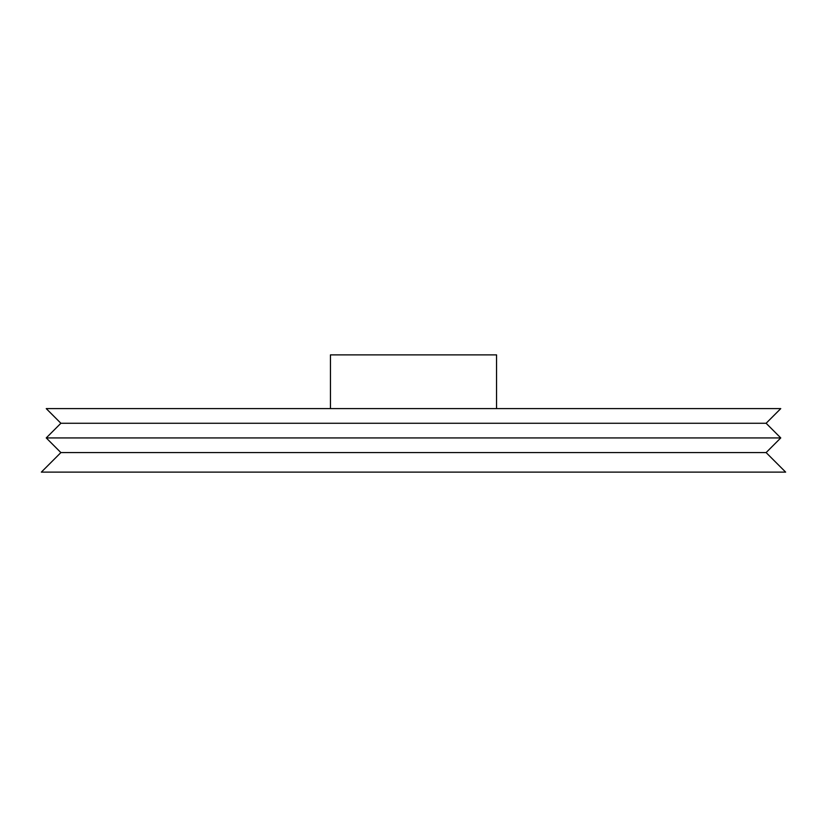 <?xml version="1.0" encoding="UTF-8"?>
<svg xmlns="http://www.w3.org/2000/svg" width="827" height="827" viewBox="0 0 827 827"><rect width="100%" height="100%" fill="white"/><g stroke="black" fill="none" stroke-linecap="round" stroke-linejoin="round"><path stroke-width="1.24" d="M60.888 452.586L46.24 437.928L780.76 437.928L766.112 452.586L785.65 472.124L41.35 472.124L60.888 452.586L766.112 452.586M46.24 437.928L60.888 423.269L766.112 423.269L780.76 437.928M60.888 423.269L46.24 408.61L780.76 408.61L766.112 423.269M496.551 408.61L496.551 354.876L330.449 354.876L330.449 408.61"/></g></svg>
